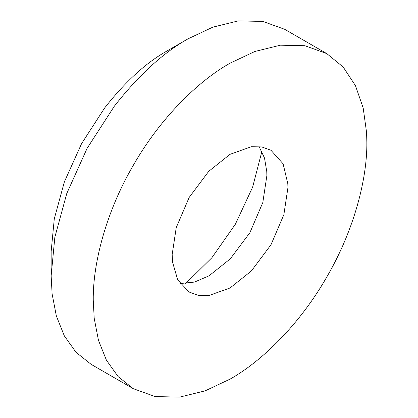 <?xml version="1.0" encoding="UTF-8"?>
<svg xmlns="http://www.w3.org/2000/svg" width="418" height="418" viewBox="0 0 418 418"><rect width="100%" height="100%" fill="white"/><g stroke="black" fill="none" stroke-linecap="round" stroke-linejoin="round"><path stroke-width="0.63" d="M261.908 151.363L252.65 187.107L235.365 224.22L211.863 257.749L185.54 283.639M133.311 388.698L91.218 364.397L76.029 352.301L64.315 335.847L56.362 316.008L52.109 293.927L51.153 275.833L54.852 237.199L66.781 193.482L87.122 148.306L114.375 106.156C138.677 75.183 163.203 52.757 187.954 38.879L212.846 27.149L238.307 20.9L262.812 21.412L284.689 29.302L326.782 53.603L343.22 67.068L355.457 85.638L363.195 108.006L366.596 132.673L366.847 142.167C367.291 178.956 353.994 230.417 326.782 277.003C300.04 323.861 262.128 361.105 230.046 379.121L205.154 390.851L179.693 397.1L155.188 396.588L133.311 388.698L118.122 376.602L106.407 360.149L98.455 340.309L94.202 318.229L93.245 300.134C92.806 263.345 106.099 211.889 133.311 165.298C160.052 118.44 197.965 81.197 230.046 63.186L254.938 51.451L280.405 45.201L304.905 45.714L326.782 53.603M51.153 275.833L51.153 251.531L54.283 218.833L64.377 181.846L81.588 143.625L104.646 107.959C125.212 81.75 145.966 62.773 166.907 51.033L187.954 38.884M172.571 262.222L172.169 254.567L176.234 227.622L189.119 197.521L208.744 171.312L230.046 154.32L251.349 146.713L261.72 146.927L270.974 150.266L283.106 163.819L287.819 183.716L287.924 187.734L283.859 214.685L270.974 244.781L251.349 270.989L230.046 287.981L208.744 295.589L198.378 295.374L189.119 292.036L177.739 279.955L172.571 262.222M259.071 146.572L264.521 158.067L266.768 171.568L266.877 175.586L262.812 202.531L249.927 232.627L230.302 258.841L209 275.833L194.495 282.072L179.975 283.576"/></g></svg>
